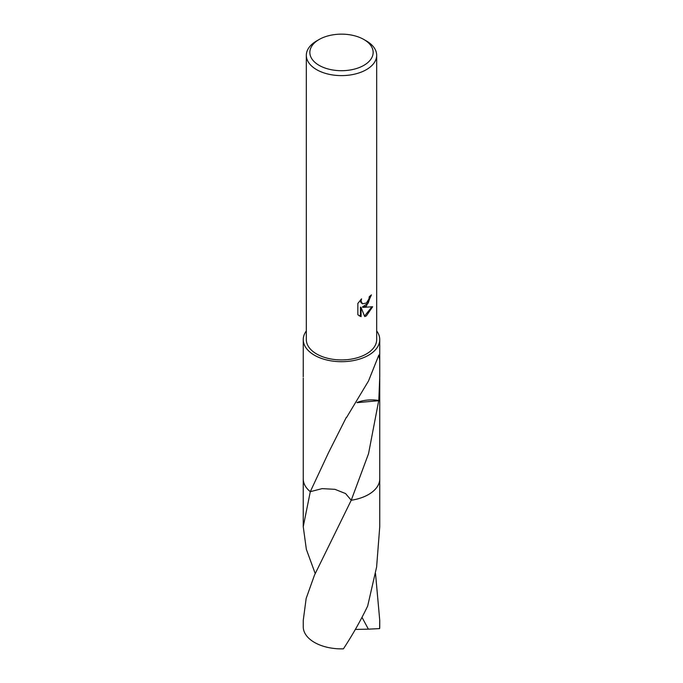 <?xml version="1.0" encoding="UTF-8"?>
<svg xmlns="http://www.w3.org/2000/svg" width="683" height="683" viewBox="0 0 683 683"><rect width="100%" height="100%" fill="white"/><g stroke="black" fill="none" stroke-linecap="round" stroke-linejoin="round"><path stroke-width="1.02" d="M366.37 306.104L362.997 307.376L372.636 306.752L366.37 315.879L364.713 316.571L361.068 307.47L361.068 316.656L357.858 314.761L357.858 303.44L361.555 298.855L361.059 301.101L362.417 303.79L366.37 303.064L368.914 299L369.281 296.653A35.175 20.311 0 0 0 371.424 294.868L366.37 306.104M363.885 39.503L366.37 40.937A35.175 20.311 180 0 1 376.674 55.297A35.175 20.311 180 0 1 366.37 69.657A35.175 20.311 180 0 1 328.036 74.063A35.175 20.311 180 0 1 306.326 55.297A35.175 20.311 180 0 1 316.63 40.937L319.115 39.503A31.657 18.279 180 0 1 363.885 39.503A31.657 18.279 180 0 1 363.885 65.346A31.657 18.279 180 0 1 319.115 65.346A31.657 18.279 180 0 1 319.115 39.503L316.63 40.937M376.674 55.297L376.674 339.613A35.175 20.311 180 0 1 366.37 353.973A35.175 20.311 180 0 1 328.036 358.37A35.175 20.311 180 0 1 306.326 339.613L306.326 55.297M379.748 378.442L379.748 478.885A38.248 22.087 180 0 1 368.547 494.501A38.248 22.087 180 0 1 351.233 500.246L345.564 493.561L334.952 489.327L322.111 488.635L310.313 491.675A38.257 22.087 180 0 1 303.252 478.561M315.196 573.515L306.351 549.345L303.243 526.661L310.304 491.675A38.248 22.087 180 0 1 303.252 478.885L303.252 378.032M303.243 526.661L303.243 478.894A38.257 22.087 180 0 0 310.295 491.675L328.532 452.658L346.264 417.467A38.248 22.087 0 0 0 346.58 417.45L368.547 380.909L378.869 355.023L379.748 360.325L379.757 376.82L378.792 400.486A38.248 22.087 180 0 1 378.698 400.725L368.547 453.64L351.233 500.255L314.453 575.214L306.163 598.436L303.252 620.386L303.252 626.798A38.248 22.087 180 0 0 314.453 642.413A38.248 22.087 180 0 0 343.412 648.85C352.701 634.644 360.786 620.386 367.659 606.06L376.606 567.044L379.757 526.67L379.757 478.894A38.257 22.087 180 0 1 351.241 500.255L351.241 500.255A38.257 22.087 180 0 0 368.547 494.509A38.257 22.087 180 0 0 379.748 478.561M376.674 330.931A38.248 22.087 180 0 1 379.748 339.613A38.248 22.087 180 0 1 368.547 355.228A38.248 22.087 180 0 1 326.858 360.009A38.248 22.087 180 0 1 303.252 339.613A38.248 22.087 180 0 1 306.326 330.931M303.252 359.471L303.243 376.82M370.749 295.474L368.18 303.15L362.374 307.009L362.997 307.376M362.425 303.79L360.786 302.356L360.487 299.957M359.062 315.768L360.436 316.28L360.436 307.102L361.068 307.47M364.526 316.075L371.808 306.957M360.436 316.289L361.068 316.656M378.792 400.486A25.502 14.719 0 0 0 357.072 402.5M356.978 402.646L378.698 400.725M375.522 573.532L379.748 620.395L379.62 628.625L368.385 629.154L361.999 617.347M379.748 620.395L379.748 626.798A38.248 22.087 180 0 1 379.62 628.625M379.748 478.424A38.257 22.087 180 0 1 379.757 478.894M303.243 478.894A38.257 22.087 180 0 1 303.252 478.424M368.385 629.154L355.339 629.436M303.252 360.325L303.252 339.613M379.748 359.719L379.748 339.613"/></g></svg>
